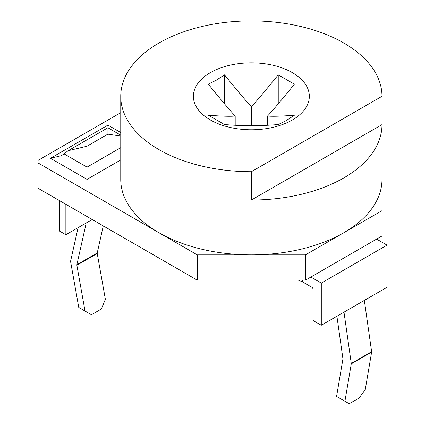 <?xml version="1.0" encoding="UTF-8"?>
<svg xmlns="http://www.w3.org/2000/svg" width="425" height="425" viewBox="0 0 425 425"><rect width="100%" height="100%" fill="white"/><g stroke="black" fill="none" stroke-linecap="round" stroke-linejoin="round"><path stroke-width="0.64" d="M251.377 200.032A130.618 75.411 0 0 0 381.995 124.621L251.377 200.032L251.377 171.711A130.618 75.411 0 0 1 159.014 149.627A130.618 75.411 0 0 1 120.753 96.3A130.618 75.411 0 0 1 201.392 26.626A130.618 75.411 0 0 1 343.74 42.973A130.618 75.411 0 0 1 381.995 96.3L251.377 171.711M120.753 96.3L120.753 179.451A130.618 75.411 0 0 0 159.014 232.778A130.618 75.411 0 0 0 251.377 254.862A130.618 75.411 0 0 0 343.74 232.778A130.618 75.411 0 0 0 381.995 179.451L381.995 210.688L305.479 254.862L197.269 254.862L37.953 162.881L37.953 160.469L120.753 112.662M381.995 148.213L381.995 96.3M292.363 119.962A57.965 33.463 0 0 0 292.363 72.638A57.965 33.463 0 0 0 210.386 72.638A57.965 33.463 0 0 0 210.386 119.962A57.965 33.463 0 0 0 292.363 119.962M305.479 254.862L305.479 280.171L197.269 280.171L37.953 188.19L37.953 162.881M197.269 254.862L197.269 280.171M381.995 210.688L381.995 235.997L305.479 280.171M376.614 239.105L387.047 245.129L321.3 283.087L310.861 277.063M387.047 245.129L387.047 287.305L321.3 325.268L312.949 320.445L312.949 289.117A1.477 0.85 60 0 0 311.908 287.305L302.515 281.887L298.387 280.171M65.87 204.308L65.87 234.738L59.606 231.12L59.606 200.69M78.099 227.673L70.619 261.099A1.477 0.85 -120 0 0 70.619 261.641L78.763 307.44L85.027 311.052L76.877 265.253A1.477 0.85 60 0 1 76.877 264.717L85.983 224.055L85.175 223.587L92.22 219.523M85.983 224.055L85.845 223.476L85.175 223.587L65.87 234.738M85.027 311.052L91.439 314.755L101.352 309.028L105.373 299.301L97.229 253.502L76.877 265.253M103.286 225.909L97.229 252.965A1.477 0.85 -120 0 0 97.229 253.502M342.954 312.763L343.745 312.726L344.186 313.475L342.954 312.763M336.913 316.253L342.922 358.631A1.477 0.85 60 0 1 342.922 359.051L336.579 396.456L344.93 401.274L351.273 363.874A1.477 0.85 -120 0 0 351.273 363.449L344.186 313.475M351.273 363.449L371.625 351.698L364.538 301.723L365.394 299.811M371.625 351.698A1.477 0.85 60 0 1 371.625 352.123L365.282 389.523L359.13 398.028L349.217 403.75L344.93 401.274M302.515 280.171L302.515 281.887M321.3 325.268L321.3 283.087M86.939 146.227L107.918 134.114L86.939 146.227L68.122 150.726L61.556 155.63L50.485 158.281L87.045 179.387L120.753 159.922M107.918 134.114L107.918 128.865M107.918 127.75L107.918 125.12L50.485 158.281M87.045 146.29L87.045 179.387M108.019 134.178L120.753 136.048M278.248 74.848C264.727 91.497 255.77 102.101 251.377 106.659C247.031 102.159 238.069 91.556 224.501 74.848L216.415 80.134L208.324 84.187C221.85 100.837 230.807 111.44 235.2 115.998C230.855 116.514 221.893 116.253 208.324 115.218L224.501 124.557C238.027 125.593 246.983 125.853 251.377 125.338C255.722 125.853 264.679 125.593 278.248 124.557L286.338 120.503L294.424 115.218C280.904 116.253 271.947 116.514 267.553 115.998C271.899 111.499 280.856 100.895 294.424 84.187L278.248 74.848L278.248 103.812M251.377 106.659L251.377 125.338M267.553 115.998L267.553 125.253M235.2 115.998L235.2 125.253M224.501 74.848L224.501 103.812M120.753 132.536L107.918 125.12M97.229 252.965L76.877 264.717M351.273 363.874L371.625 352.123M63.989 153.818L87.045 167.126L120.753 147.661M120.753 135.166L107.918 127.755L68.122 150.726"/></g></svg>
